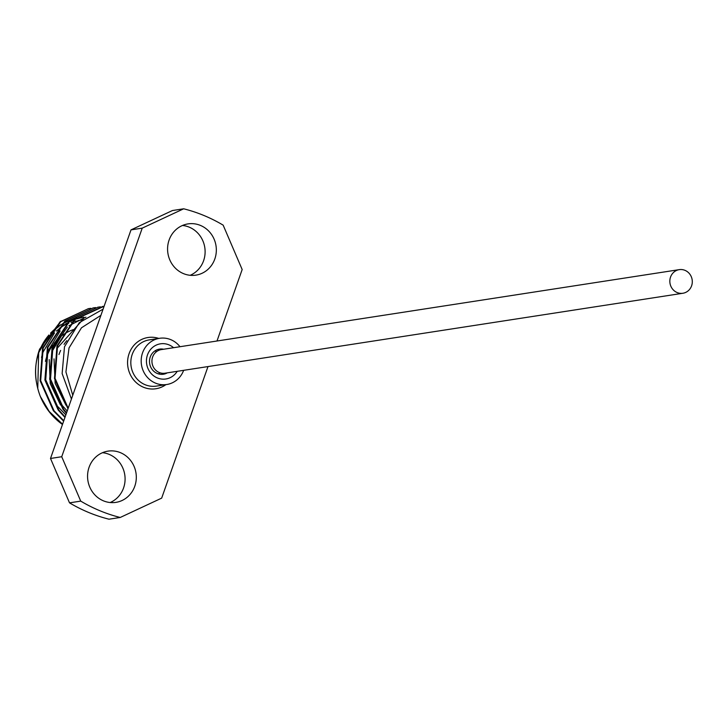 <?xml version="1.0" encoding="UTF-8"?>
<svg xmlns="http://www.w3.org/2000/svg" width="728" height="728" viewBox="0 0 728 728"><rect width="100%" height="100%" fill="white"/><g stroke="black" fill="none" stroke-linecap="round" stroke-linejoin="round"><path stroke-width="1.09" d="M682.891 293.257L164.992 373.209A11.948 11.22 -98.8 0 1 152.634 357.039A11.948 11.22 -98.8 0 1 161.343 349.595L679.242 269.642A11.948 11.22 -98.8 0 1 691.6 285.813A11.948 11.22 -98.8 0 1 682.891 293.257A11.948 11.22 -98.8 0 1 670.534 277.086A11.948 11.22 -98.8 0 1 679.242 269.642M45.436 361.352A45.746 42.961 -98.8 0 1 46.874 356.42A45.746 42.961 -98.8 0 1 52.753 345.081M41.514 357.412L43.134 351.933L54.509 332.924M56.32 331.058L66.594 323.223M67.722 322.595L74.575 319.51M75.375 319.219L83.866 317.126M90.818 308.326L88.397 308.654L60.679 321.721L43.17 348.075L40.677 380.644L53.972 410.692L63.791 420.729M88.407 308.654L60.096 321.803L42.588 348.166L40.104 380.735L53.39 410.783L63.636 421.166M104.113 306.242L75.066 319.492L57.558 345.855L55.046 378.278L68.186 408.244M102.794 306.433L74.483 319.583L56.975 345.946L54.482 378.514L67.986 408.827M100.409 306.843L97.989 307.18L70.27 320.238L52.762 346.592L50.268 379.17L63.563 409.209L66.585 412.794M97.998 307.171L69.688 320.329L52.179 346.683L49.686 379.261L62.981 409.3L66.403 413.313M95.614 307.58L93.193 307.917L65.475 320.975L47.966 347.329L45.473 379.907L58.768 409.955L65.129 416.944M93.202 307.917L64.892 321.066L47.384 347.42L44.89 379.998L58.185 410.046L64.956 417.417M62.472 424.488A63.536 59.669 81.2 0 1 40.304 396.378C34.298 380.58 34.052 364.855 39.576 349.185L60.597 321.376M103.085 309.145L79.288 322.668L64.492 346.765L62.135 373.573L71.435 399.035M72.764 395.249L65.93 371.935L69.033 347.929L81.472 327.8L100.892 315.361M177.222 371.316A17.791 16.708 -98.8 0 1 155.674 377.131A17.791 16.708 -98.8 0 1 147.484 354.909A17.791 16.708 -98.8 0 1 173.583 347.711M163.645 349.24A12.704 11.93 81.2 0 0 159.505 349.112A12.704 11.93 81.2 0 0 150.241 357.029A12.704 11.93 81.2 0 0 163.381 374.228A12.704 11.93 81.2 0 0 167.285 372.854M159.914 372.754A12.704 11.93 -98.8 0 1 158.467 373.901M179.998 346.719A23.378 21.958 81.2 0 0 159.605 338.293A23.378 21.958 81.2 0 0 142.552 352.862A23.378 21.958 81.2 0 0 166.739 384.511A23.378 21.958 81.2 0 0 183.647 370.325M182.501 225.471A25.926 24.343 -98.8 0 1 203.594 260.715A25.926 24.343 -98.8 0 1 190.19 275.293M214.815 258.986A25.926 24.343 -98.8 0 1 195.914 275.139A25.926 24.343 -98.8 0 1 169.096 240.049A25.926 24.343 -98.8 0 1 188.006 223.896A25.926 24.343 -98.8 0 1 214.815 258.986M102.475 452.707A25.926 24.343 -98.8 0 1 123.569 487.951A25.926 24.343 -98.8 0 1 110.174 502.529M134.789 486.222A25.926 24.343 -98.8 0 1 115.888 502.375A25.926 24.343 -98.8 0 1 89.08 467.285A25.926 24.343 -98.8 0 1 107.981 451.132A25.926 24.343 -98.8 0 1 134.789 486.222M50.505 458.467L61.725 456.729L80.735 501.119A158.841 149.167 81.2 0 0 120.22 517.471L109 519.2A158.841 149.167 -98.8 0 1 69.515 502.848L50.505 458.467L131.004 229.875L172.454 210.529L183.674 208.799A158.841 149.167 -98.8 0 1 223.159 225.152L242.169 269.533L216.999 341.004M61.725 456.729L142.224 228.137L131.004 229.875M207.999 366.566L161.671 498.125L120.22 517.471M183.674 208.799L142.224 228.137M80.735 501.119L69.515 502.848M154.918 350.905A12.704 11.93 -98.8 0 1 156.647 351.56M40.304 396.378L49.176 411.438L62.572 424.187M53.881 343.571A45.746 42.961 -98.8 0 1 55.355 341.787M58.176 338.839A45.746 42.961 -98.8 0 1 61.252 336.181M62.162 335.481A45.746 42.961 -98.8 0 1 65.211 333.433M67.176 332.305A45.746 42.961 -98.8 0 1 73.2 329.657M85.94 317.135L68.896 325.753M67.34 327.018L51.806 349.668M49.213 359.605L50.241 383.629L60.515 404.977M83.292 319.137L56.602 348.921M54.009 358.859L55.155 383.347L65.848 404.941L68.323 407.871M60.169 330.921L47.866 351.205L45.718 379.825L57.457 406.233L65.857 414.851M64.965 330.175L52.662 350.459L50.514 379.088L62.253 405.496L67.213 411.02M66.84 340.622A45.746 42.961 81.2 0 0 64.055 344.344M60.642 350.423A45.746 42.961 81.2 0 0 58.959 354.554M165.902 384.639A25.926 24.343 -98.8 0 1 137.028 383.31A25.926 24.343 -98.8 0 1 129.093 353.662A25.926 24.343 -98.8 0 1 158.768 338.42M159.605 338.293L149.24 339.894A23.378 21.958 81.2 0 0 132.196 354.463A23.378 21.958 81.2 0 0 156.374 386.104L166.739 384.511M79.552 317.79A55.856 52.452 81.2 0 0 76.367 318.391L79.552 317.79M70.416 320.111L75.712 318.546A55.856 52.452 81.2 0 0 70.407 320.12M62.535 323.723L69.588 320.411A55.856 52.452 81.2 0 0 62.49 323.769M61.316 324.461A55.856 52.452 81.2 0 0 50.523 333.233M48.603 335.39A55.856 52.452 81.2 0 0 38.821 352.598A55.856 52.452 81.2 0 0 36.4 382.018M59.35 328.31A53.317 50.068 -98.8 0 1 64.91 325.007M65.82 324.551A53.317 50.068 -98.8 0 1 68.76 323.259M71.117 322.386A53.317 50.068 -98.8 0 1 71.672 322.204M72.4 321.976A53.317 50.068 -98.8 0 1 76.322 320.948M77.696 320.675A53.317 50.068 -98.8 0 1 82.155 320.065M61.37 324.406L50.723 332.942M48.84 335.017L38.666 352.68L37.756 388.561M88.698 308.608L88.115 308.699M103.085 306.388L102.502 306.479M98.289 307.125L97.707 307.216M93.493 307.871L92.911 307.962"/></g></svg>
